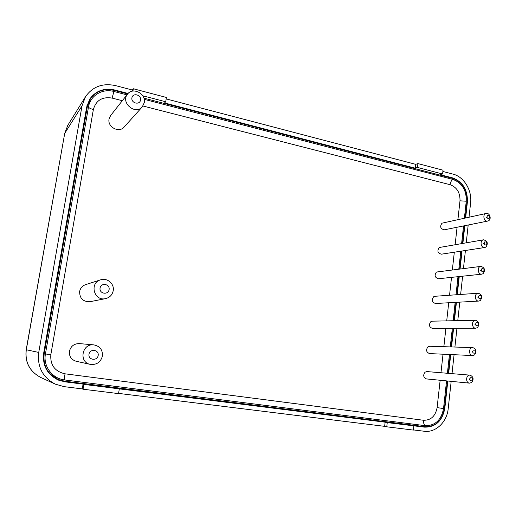 <?xml version="1.0" encoding="UTF-8"?>
<svg xmlns="http://www.w3.org/2000/svg" width="516" height="516" viewBox="0 0 516 516"><rect width="100%" height="100%" fill="white"/><g stroke="black" fill="none" stroke-linecap="round" stroke-linejoin="round"><path stroke-width="0.77" d="M413.858 425.958L413.387 430.092L386.761 426.803L387.258 422.61L424.636 427.151L417.399 425.719M386.761 426.803L384.646 426.345L385.136 422.178L387.258 422.61M132.967 91.061L133.354 88.758L166.416 97.453L165.72 101.768L142.751 95.776M132.148 91.209L132.348 90.023L133.354 88.758M166.184 98.898L415.728 164.34L415.27 168.177L164.565 102.942L165.72 101.768M83.05 389.219L83.856 384.407L119.312 388.87L118.545 393.611L83.05 389.219L82.27 388.903L83.07 384.117L83.856 384.407M385.136 422.178L119.312 388.87M443.018 170.183L442.586 173.989L417.438 167.429L417.895 163.578L443.018 170.183M465.664 217.887L467.399 201.995C467.722 189.798 462.794 181.767 452.622 177.891L440.335 174.698L442.586 173.989M415.728 164.34L417.895 163.578M415.27 168.177L417.438 167.429M82.27 388.903L64.19 386.665L55.302 384.149C42.628 377.396 37.107 366.824 38.732 352.434L82.005 105.896L85.469 96.75C92.648 86.585 102.665 82.87 115.513 85.611L132.348 90.023M83.07 384.117L65.01 381.84L58.495 380.124C47.272 374.629 42.331 365.625 43.679 353.112L86.669 107.057L89.778 99.04C95.821 90.751 104.155 87.733 114.771 89.99L128.103 93.461M451.171 381.35L448.198 408.678C446.979 422.094 435.659 432.924 424.178 431.241L413.406 429.912M442.876 171.46L453.042 174.124C463.929 176.736 472.185 190.32 470.605 202.794L469.044 217.159M468.193 225.002L466.264 242.72M465.419 250.486L463.458 268.488M462.62 276.195L460.627 294.462M459.795 302.137L457.776 320.649M456.944 328.305L454.906 347.042M454.074 354.711L452.01 373.655M464.813 225.679L462.884 243.294M462.039 251.008L460.085 268.894M459.246 276.557L457.26 294.7M456.428 302.324L454.415 320.72M453.583 328.324L451.545 346.939M450.713 354.557L448.656 373.378M447.817 381.021L444.844 408.214C442.412 420.895 435.672 427.209 424.636 427.151M384.646 426.345L118.583 393.398M485.949 247.041C488.304 243.333 487.504 240.92 483.55 239.811C479.487 240.301 480.796 248.319 484.808 247.506L485.949 247.041M484.808 247.506L441.386 254.188C437.691 253.143 436.962 250.918 439.2 247.525L483.55 239.811M486.324 244.977C484.24 245.035 483.711 244.01 484.743 241.901C486.827 241.843 487.356 242.868 486.324 244.977M487.755 221.061L444.282 229.814C440.496 228.859 439.722 226.653 441.954 223.189L486.195 213.456C482.189 214.127 483.821 222.048 487.755 221.061L488.736 220.648C491.767 218.816 489.549 212.534 486.195 213.456M481.828 274.17L438.471 278.743C434.859 277.614 434.182 275.383 436.426 272.048L480.893 266.398C476.771 266.695 477.745 274.796 481.828 274.17L483.137 273.667C485.498 270.023 484.75 267.604 480.893 266.398M475.765 328.195L432.537 328.447C429.144 327.138 428.564 324.887 430.808 321.694L432.337 321.171L475.52 320.281C471.327 320.172 471.579 328.415 475.765 328.195L477.442 327.621C479.803 324.119 479.164 321.674 475.52 320.281M469.579 383.149L426.493 378.931C423.339 377.454 422.868 375.19 425.094 372.146L426.99 371.585L470.07 375.151C465.858 374.597 465.335 382.937 469.579 383.149L471.643 382.53C473.991 379.176 473.469 376.719 470.07 375.151M105.522 298.635L90.184 301.666C83.141 301.899 79.625 298.519 79.625 291.54C80.348 288.128 82.354 285.825 85.65 284.626L100.536 279.846C89.126 282.974 94.035 301.447 105.522 298.635C109.734 297.577 112.294 294.939 113.21 290.721C114.61 283.871 107.173 277.447 100.536 279.846M142.268 106.876L124.092 127.078C119.093 133.302 107.276 127.059 109.057 119.048L110.592 115.578L127.536 94.106C120.286 102.529 135.295 115.423 142.268 106.876L144.28 102.652C146.241 93.699 132.773 86.74 127.536 94.106M90.242 364.367L76.168 361.264C71.266 359.723 69.021 356.388 69.434 351.261C70.802 346.159 74.123 343.604 79.393 343.598L93.764 344.869C81.986 343.282 78.503 362.309 90.242 364.367C96.621 365.018 100.678 362.251 102.413 356.066C102.774 349.816 99.891 346.088 93.764 344.869M472.688 355.556L429.531 353.589C426.248 352.196 425.726 349.938 427.964 346.817L429.673 346.275L472.804 347.591C468.599 347.262 468.464 355.563 472.688 355.556L474.552 354.956C476.913 351.525 476.326 349.074 472.804 347.591M478.809 301.067L435.517 303.498C432.015 302.279 431.382 300.035 433.627 296.771L434.988 296.281L478.216 293.217C474.056 293.32 474.675 301.499 478.809 301.067L480.299 300.525C482.666 296.952 481.97 294.52 478.216 293.217M480.667 298.59C478.551 298.719 478.022 297.693 479.067 295.52C481.176 295.404 481.712 296.423 480.667 298.59M474.907 353.157C472.772 353.344 472.23 352.325 473.295 350.093C475.43 349.9 475.965 350.925 474.907 353.157M98.175 355.485C97.266 361.316 87.972 360.045 88.991 354.202C89.932 348.352 99.195 349.68 98.175 355.485M140.546 100.065C139.713 105.438 130.974 103.206 131.909 97.834C132.773 92.454 141.487 94.731 140.546 100.065M109.102 289.605C108.212 295.32 99.066 293.791 100.065 288.07C100.988 282.342 110.102 283.923 109.102 289.605M471.992 380.802C469.837 381.027 469.296 380.002 470.366 377.738C472.514 377.518 473.056 378.538 471.992 380.802M477.797 325.757C475.675 325.912 475.139 324.887 476.191 322.687C478.313 322.532 478.848 323.551 477.797 325.757M483.505 271.668C481.409 271.758 480.88 270.732 481.918 268.597C484.014 268.507 484.543 269.533 483.505 271.668M489.116 218.513C487.046 218.539 486.517 217.513 487.543 215.436C489.62 215.411 490.142 216.436 489.116 218.513M446.553 380.898L443.528 408.549C441.315 420.024 435.22 425.732 425.236 425.674L64.713 379.957C52.329 378.673 43.009 366.218 45.427 353.97L88.507 106.935C90.248 95.537 102.471 88.249 113.92 91.487L126.936 94.86M144.216 99.343L452.867 179.413C462.078 182.909 466.535 190.178 466.251 201.221L464.394 218.165M463.542 225.937L461.614 243.507M460.769 251.202L458.814 269.049M457.976 276.686L455.996 294.791M455.157 302.395L453.151 320.746M452.319 328.331L450.281 346.9M449.449 354.498L447.391 373.268M447.398 380.976L444.366 408.659C442.044 420.74 435.633 426.751 425.12 426.7L64.506 381.156L58.392 379.557C47.64 374.345 42.912 365.76 44.195 353.802L87.346 106.644L90.326 98.988C96.079 91.113 104.006 88.249 114.107 90.39L127.691 93.918M143.893 98.13L452.971 178.471C462.665 182.154 467.354 189.804 467.051 201.427L465.238 217.984M464.387 225.763L462.459 243.365M461.62 251.073L459.659 268.946M458.821 276.602L456.841 294.733M456.002 302.35L453.99 320.726M453.158 328.324L451.126 346.926M450.294 354.537L448.23 373.339M49.168 373.378L58.392 379.557M90.326 98.988L86.946 105.696M38.732 352.434L26.2 349.732C24.742 362.264 29.618 371.52 40.828 377.499C29.696 371.565 24.852 362.322 26.297 349.764L64.719 133.392L26.2 349.732M82.005 105.896L64.719 133.392L67.796 125.304L85.469 96.75M65.01 381.84L62.501 380.821M53.903 377.338L52.961 376.957M114.771 89.99L114.423 90.468M444.844 408.214L444.424 408.156M467.399 201.995L466.98 202.098M452.622 177.891L451.752 178.155M440.142 380.266L437.11 407.627C435.459 416.122 430.944 420.334 423.559 420.269L65.029 373.823C54.851 371.455 50.123 365.07 50.832 354.666L93.37 109.527C96.015 100.336 102.258 96.524 112.101 98.085L122.324 100.71M142.958 105.993L450.075 184.689C456.905 187.263 460.208 192.636 459.995 200.821L457.918 219.558M457.073 227.24L455.151 244.59M454.312 252.195L452.358 269.823M451.526 277.369L449.546 295.249M448.714 302.757L446.714 320.875M445.882 328.37L443.857 346.707M443.025 354.202L440.974 372.739M64.713 379.957C64.429 378.957 64.532 376.912 65.029 373.823M50.832 354.666L45.427 353.97M93.37 109.527C90.442 108.741 88.823 107.876 88.507 106.935M425.236 425.674C423.92 424.7 423.365 422.894 423.559 420.269M112.101 98.085L113.92 91.487M450.075 184.689C450.449 182.245 451.377 180.484 452.867 179.413M443.528 408.549L437.11 407.627M459.995 200.821L466.251 201.221M43.589 353.673L44.195 353.802M86.52 107.909L87.346 106.644M64.552 133.799L67.796 125.304M40.828 377.499L55.302 384.149M484.195 244.029L483.453 243.771L484.072 243.3M478.455 297.519L477.79 297.19L478.397 296.777M472.63 351.938L472.024 351.544L472.643 351.196M469.186 378.976L469.728 378.763M469.683 379.512L469.108 379.086M475.552 324.609L474.92 324.248L475.533 323.867M481.338 270.661L480.635 270.365L481.247 269.92M487.027 217.629L486.253 217.41L486.878 216.901"/></g></svg>
